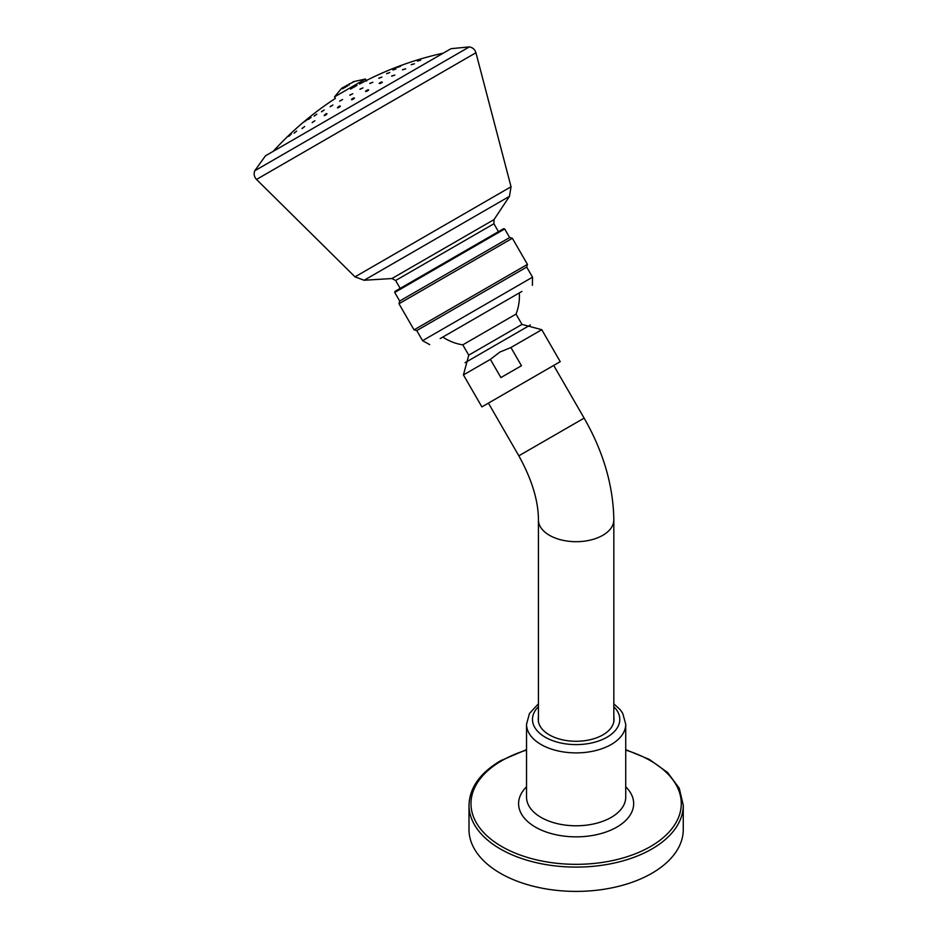 <?xml version="1.0" encoding="UTF-8"?>
<svg xmlns="http://www.w3.org/2000/svg" width="938" height="938" viewBox="0 0 938 938"><rect width="100%" height="100%" fill="white"/><g stroke="black" fill="none" stroke-linecap="round" stroke-linejoin="round"><path stroke-width="1.41" d="M530.357 324.982L465.06 362.678M553.701 365.433L481.886 406.893L560.232 361.658L553.701 365.433L584.128 418.125L536.477 445.632L518.831 455.809L488.417 403.117M516.041 314.089A49.198 49.198 0 0 0 519.3 292.914L442.818 337.07A49.198 49.198 0 0 0 462.786 344.844L516.006 314.113L521.997 324.407L468.742 355.15L463.431 374.93L481.886 406.893M500.904 377.58L521.446 365.726L510.929 347.517L499.872 352.067L490.386 359.371L500.904 377.58M490.386 359.371L463.431 374.93M521.997 324.407L541.777 329.707L510.929 347.517M306.538 132.094L451.002 48.682L469.34 46.9L254.737 170.798L265.454 155.814L306.538 132.094M417.644 60.958L420.705 60.196L417.422 61.111M411.419 64.546L414.479 63.796L411.219 64.734M402.683 69.6L405.732 68.837L402.508 69.834M391.814 75.896L394.851 75.099L391.662 76.177M379.315 83.177C381.215 81.969 382.212 81.676 382.294 82.286C380.394 83.494 379.398 83.787 379.315 83.177L379.175 83.482M365.703 91.103C367.544 89.79 368.517 89.45 368.622 90.107C366.781 91.432 365.808 91.76 365.703 91.103L365.574 91.432M351.586 99.346C353.356 97.915 354.306 97.54 354.435 98.22C352.653 99.639 351.715 100.014 351.586 99.346L351.469 99.686M337.586 107.53C339.298 106.017 340.213 105.595 340.342 106.252C338.63 107.764 337.703 108.187 337.586 107.53L337.469 107.87M324.302 115.304C325.967 113.721 326.846 113.24 326.963 113.873C325.31 115.444 324.419 115.925 324.302 115.304L324.185 115.644M312.319 122.327L314.898 120.732L312.202 122.655M302.165 128.295L304.651 126.536L302.036 128.6M294.286 132.938L296.678 131.039L294.133 133.231M289.01 136.069L291.331 134.04L288.845 136.315M397.63 67.278L400.561 66.305L397.407 67.43M393.128 69.869L396.071 68.908L392.928 70.045M386.831 73.516L389.762 72.543L386.632 73.727M378.987 78.065L381.907 77.057L378.811 78.3M369.971 83.318L372.843 82.251L369.807 83.564M360.145 89.04L362.983 87.891L359.993 89.309M349.968 94.973L352.747 93.741L349.815 95.266M339.861 100.882L342.581 99.534L339.708 101.163M330.27 106.486L332.931 105.033L330.129 106.78M321.628 111.563L324.22 109.992L321.476 111.833M314.3 115.866L316.821 114.178L314.136 116.124M308.614 119.22L311.076 117.426L308.438 119.454M304.815 121.471L307.218 119.595L304.627 121.694M353.075 81.747L365.445 79.027L334.514 96.884L341.549 88.43L343.12 87.316L343.613 88.09M354.834 81.313L348.784 84.221L347.588 85.897L342.522 88.829L343.05 87.527L343.46 88.184M343.249 87.515L347.341 85.053L349.393 84.866M613.98 720.443A37.895 21.879 0 0 0 613.827 719.247M613.827 717.16A37.895 21.879 180 0 1 614.027 719.399A37.895 21.879 180 0 1 602.923 734.864A37.895 21.879 180 0 1 561.628 739.613A37.895 21.879 180 0 1 538.236 719.399A37.895 21.879 180 0 1 538.435 717.16M651.887 873.278A107.131 61.849 180 0 1 535.141 886.691A107.131 61.849 180 0 1 469 829.544L469 805.25A107.131 61.849 180 0 0 535.141 862.397A107.131 61.849 180 0 0 651.887 848.984A107.131 61.849 180 0 0 683.263 805.25L683.263 829.544A107.131 61.849 180 0 1 651.887 873.278M538.435 719.247A37.895 21.879 0 0 0 538.283 720.443M394.734 292.445L395.027 291.355L503.612 228.673L504.691 228.966L394.734 292.445L399.694 301.039L398.967 303.748L414.045 329.859L527.437 264.387L512.359 238.275L398.967 303.748M527.437 264.387L526.71 267.096L416.753 330.586L422.581 340.67L429.721 344.633M504.691 228.966L509.651 237.549L399.694 301.039M584.128 418.125C603.404 451.788 613.3 485.72 613.827 519.922A37.696 21.762 180 0 1 602.782 535.317A37.696 21.762 180 0 1 561.71 540.03A37.696 21.762 180 0 1 538.435 519.922C538.377 500.74 531.846 479.365 518.831 455.809M400.174 288.388L395.625 280.509L391.943 278.527L364.12 280.263L355.01 276.851L256.508 179.439L475.941 52.751C474.921 49.468 472.717 47.521 469.34 46.9M355.01 276.851L511.046 186.768L475.941 52.751M364.12 280.263L509.451 196.359L511.046 186.768M391.943 278.527L494.033 219.586L509.451 196.359M395.625 280.509L493.904 223.76L494.033 219.586M343.859 87.926L343.484 87.316M347.341 85.053L347.717 85.686M613.827 706.701A43.64 25.197 180 0 1 606.992 737.221A43.64 25.197 180 0 1 549.48 739.355A43.64 25.197 180 0 1 538.435 706.701M611.201 744.502A49.597 28.632 180 0 1 557.149 750.717A49.597 28.632 180 0 1 526.535 724.253L526.535 797.148A49.597 28.632 180 0 0 557.149 823.611A49.597 28.632 180 0 0 611.201 817.397A49.597 28.632 180 0 0 625.728 797.148L625.728 724.253A49.597 28.632 180 0 1 611.201 744.502M625.728 786.794A57.535 33.217 180 0 1 616.817 827.117A57.535 33.217 180 0 1 540.933 829.907A57.535 33.217 180 0 1 526.535 786.794M625.728 750.107A105.15 60.7 180 0 1 650.48 846.557A105.15 60.7 180 0 1 501.783 846.557A105.15 60.7 180 0 1 501.783 760.706A105.15 60.7 180 0 1 526.535 750.107M526.71 267.096L532.538 277.191L422.581 340.67M519.3 292.914L442.818 337.07M538.435 519.922L538.435 721.639M613.827 519.922L613.827 721.639M462.786 344.844L468.742 355.15M541.777 329.707L560.232 361.658M256.508 179.439C254.186 176.919 253.588 174.034 254.737 170.798M498.453 231.651L493.904 223.76M334.514 96.884L335.382 98.396A323.446 323.446 0 0 0 273.216 151.335M443.252 53.161A323.446 323.446 0 0 0 359.559 84.057M356.991 85.44A323.446 323.446 0 0 0 350.601 89.04M365.445 79.027L366.629 81.09M538.435 703.781L529.466 713.49L526.535 724.253M526.535 749.65L500.786 760.612C480.139 772.806 469.539 787.686 469 805.25M625.728 749.65L649.319 759.405L667.61 772.525L679.241 788.178L683.263 805.25M613.827 703.781L620.229 709.749L622.762 713.431L625.728 724.253M416.753 330.586L414.045 329.859M440.192 338.583L521.927 291.401M509.651 237.549L512.359 238.275M532.538 277.191L532.397 285.351"/></g></svg>
